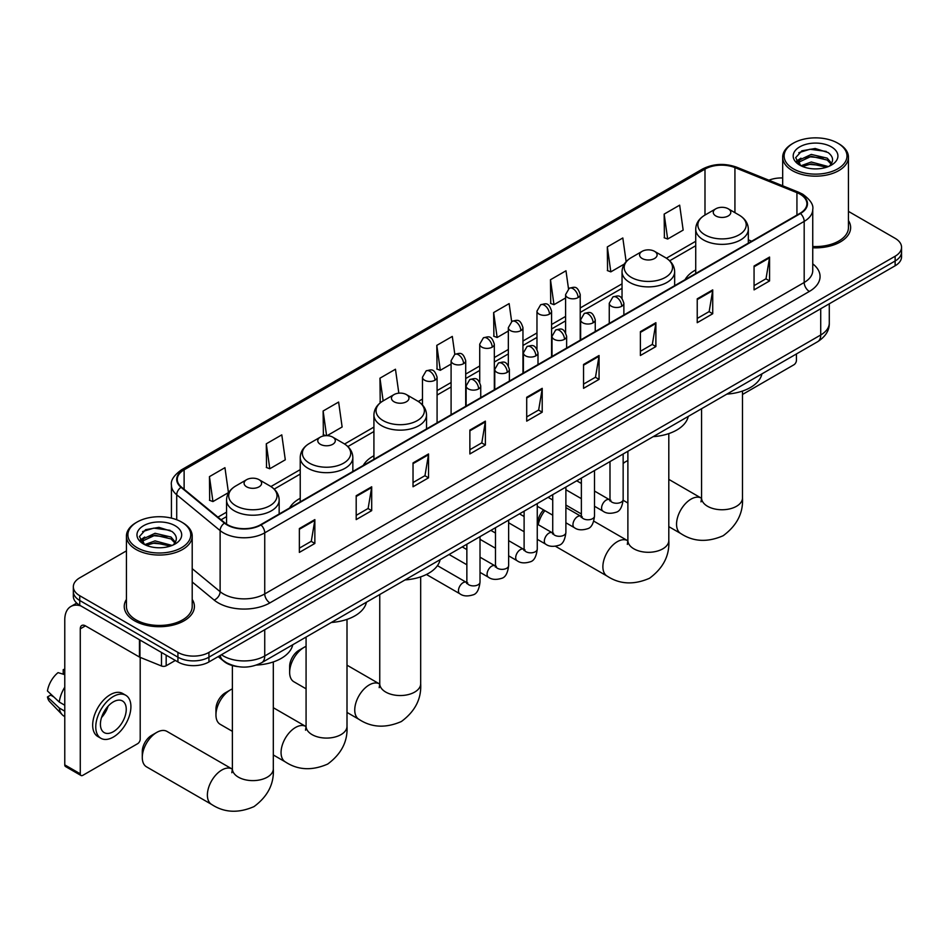 <?xml version="1.0" encoding="UTF-8"?>
<svg xmlns="http://www.w3.org/2000/svg" width="949" height="949" viewBox="0 0 949 949"><rect width="100%" height="100%" fill="white"/><g stroke="black" fill="none" stroke-linecap="round" stroke-linejoin="round"><path stroke-width="1.42" d="M300.228 498.284A38.731 22.361 0 0 0 289.599 507.988M373.918 455.745A38.731 22.361 0 0 0 363.277 465.437M695.724 269.955A38.731 22.361 0 0 0 685.083 279.647M237.914 666.625A21.922 12.657 180 0 1 224.047 661.453L218.187 656.613M126.442 550.871L79.752 577.822A21.922 12.657 0 0 0 73.334 586.779L73.334 596.316A21.922 12.657 0 0 0 79.752 605.272L177.926 661.951A21.922 12.657 0 0 0 208.934 661.951L895.132 265.779A21.922 12.657 0 0 0 901.55 256.823L901.55 252.054A21.922 12.657 0 0 1 895.132 260.999A21.922 12.657 0 0 0 901.55 252.054L901.55 247.286A21.922 12.657 0 0 0 895.132 238.329L848.442 211.378M73.334 586.779A21.922 12.657 0 0 0 79.752 595.723L177.926 652.402A21.922 12.657 0 0 0 208.934 652.402L208.934 657.183L895.132 260.999L208.934 657.183A21.922 12.657 0 0 1 177.926 657.183A21.922 12.657 0 0 0 208.934 657.183L208.934 661.951M79.752 595.723L79.752 600.492L177.926 657.183L79.752 600.492A21.922 12.657 0 0 1 73.334 591.547A21.922 12.657 0 0 0 79.752 600.492L79.752 605.272M126.442 599.412A35.077 20.249 0 0 0 124.248 606.458A35.077 20.249 0 0 0 134.521 620.776A35.077 20.249 0 0 0 172.754 625.166A35.077 20.249 0 0 0 194.403 606.458A35.077 20.249 0 0 0 192.208 599.412A35.077 20.249 0 0 1 194.403 606.458A35.077 20.249 0 0 1 172.754 625.166A35.077 20.249 0 0 1 134.521 620.776A35.077 20.249 0 0 1 124.248 606.458A35.077 20.249 0 0 1 126.442 599.412M800.054 194.177A23.381 13.5 180 0 1 806.899 203.727A23.381 13.5 180 0 1 800.054 213.276L260.607 524.726A23.381 13.5 180 0 1 224.913 522.923L181.496 487.122A23.381 13.5 180 0 1 177.273 479.375A23.381 13.5 180 0 1 184.118 469.838L704.988 169.112A23.381 13.5 180 0 1 734.929 167.605L796.935 192.671A23.381 13.5 180 0 1 800.054 194.177M800.47 193.94A23.974 13.844 0 0 0 797.267 192.386L735.273 167.321A23.974 13.844 0 0 0 704.573 168.875L183.703 469.601A23.974 13.844 0 0 0 181.022 487.312L224.439 523.113A23.974 13.844 0 0 0 261.011 524.963L800.47 213.513A23.974 13.844 0 0 0 800.47 193.94M299.362 528.546L299.362 552.401L314.854 543.457L314.854 519.589L299.362 528.546M299.362 548.166L311.296 541.274L314.795 520.384A5.848 3.381 -120 0 0 314.854 519.589M311.189 541.345L314.854 543.457M356.195 495.722L356.195 519.589L371.7 510.645L371.7 486.778L356.195 495.722M356.195 515.354L368.129 508.462L371.628 487.572A5.848 3.381 -120 0 0 371.7 486.778M368.034 508.522L371.7 510.645M413.029 462.91L413.029 486.778L428.533 477.822L428.533 453.954L413.029 462.91M413.029 482.543L424.974 475.651L428.474 454.749A5.848 3.381 -120 0 0 428.533 453.954M424.867 475.71L428.533 477.822M469.874 430.099L469.874 453.954L485.378 445.01L485.378 421.142L469.874 430.099M469.874 449.731L481.807 442.827L485.307 421.937A5.848 3.381 -120 0 0 485.378 421.142M481.712 442.898L485.378 445.01M754.064 266.017L754.064 289.884L769.568 280.928L769.568 257.06L754.064 266.017M754.064 285.649L766.009 278.757L769.509 257.855A5.848 3.381 -120 0 0 769.568 257.06M765.902 278.816L769.568 280.928M697.23 298.828L697.23 322.696L712.723 313.751L712.723 289.884L697.23 298.828M697.23 318.461L709.164 311.569L712.663 290.679A5.848 3.381 -120 0 0 712.723 289.884M709.057 311.628L712.723 313.751M640.385 331.652L640.385 355.507L655.889 346.563L655.889 322.696L640.385 331.652M640.385 351.284L652.331 344.38L655.83 323.49A5.848 3.381 -120 0 0 655.889 322.696M652.224 344.451L655.889 346.563M583.552 364.463L583.552 388.331L599.056 379.375L599.056 355.507L583.552 364.463M583.552 384.096L595.486 377.204L598.985 356.302A5.848 3.381 -120 0 0 599.056 355.507M595.379 377.263L599.056 379.375M526.707 397.275L526.707 421.142L542.211 412.198L542.211 388.331L526.707 397.275M526.707 416.908L538.652 410.015L542.152 389.126A5.848 3.381 -120 0 0 542.211 388.331M538.546 410.075L542.211 412.198M812.747 247.784A35.077 20.249 0 0 0 850.636 227.594A35.077 20.249 0 0 0 848.442 220.548A35.077 20.249 0 0 1 850.636 227.594A35.077 20.249 0 0 1 812.747 247.784M208.934 652.402L895.132 256.23A21.922 12.657 0 0 0 901.55 247.286M782.676 177.961A21.922 12.657 0 0 0 768.915 180.215M327.108 435.662L342.126 426.991L338.627 402.056L323.123 411L323.372 434.725M266.289 443.812L269.789 468.759L285.293 459.802L281.794 434.867L266.289 443.812L266.539 467.537M209.444 476.635L212.944 501.57L228.448 492.614L224.949 467.679L209.444 476.635L209.693 500.348M511.653 321.533L509.139 303.609L493.646 312.553L493.895 336.278M568.498 288.757L565.984 270.785L550.479 279.741L550.728 303.466M626.15 261.663L622.817 237.974L607.324 246.918L607.574 270.643M664.158 214.106L667.657 239.041L683.161 230.097L679.662 205.162L664.158 214.106L664.407 237.831M398.829 393.171L395.46 369.232L379.968 378.188L380.217 401.901M454.82 354.333L452.305 336.421L436.801 345.365L437.05 369.09M436.801 345.365L440.3 370.312L451.095 364.072M440.3 370.312L436.801 368.995M493.646 312.553L497.146 337.488L508.344 331.023M497.146 337.488L493.646 336.183M550.479 279.741L553.979 304.676L565.592 297.962M553.979 304.676L550.479 303.372M607.324 246.918L610.824 271.865L624.3 264.071M610.824 271.865L607.324 270.548M667.657 239.041L664.158 237.736M381.059 402.222L379.968 401.818M379.968 378.188L383.147 400.869A24.164 13.95 0 0 0 383.135 420.609A24.164 13.95 0 0 0 417.311 420.609A24.164 13.95 0 0 0 417.311 400.881L406.421 394.594A8.766 5.065 0 0 0 394.013 394.594A8.766 5.065 0 0 0 394.013 401.747A8.766 5.065 0 0 0 406.421 401.747A8.766 5.065 0 0 0 406.421 394.594L417.311 400.881C423.254 404.416 426.326 409.114 426.528 414.962A26.311 15.184 0 0 1 410.288 428.995A26.311 15.184 0 0 1 381.617 425.698A26.311 15.184 0 0 1 373.918 414.962C374.108 409.114 377.18 404.416 383.135 400.881L394.013 394.594M325.898 435.662L323.123 434.63M323.123 411L326.586 435.65M269.789 468.759L266.289 467.442M212.944 501.57L209.444 500.265M742.486 394.476L793.85 364.819A3.654 2.112 120 0 0 796.436 360.347L796.436 353.953M793.34 168.827A31.424 18.138 0 0 0 837.777 168.827A31.424 18.138 0 0 0 837.777 143.169L838.809 143.762A32.883 18.98 0 0 1 848.442 157.19A32.883 18.98 0 0 1 828.145 174.723A32.883 18.98 0 0 1 792.308 170.606A32.883 18.98 0 0 1 782.676 157.19A32.883 18.98 0 0 1 792.308 143.762L793.34 143.169A31.424 18.138 0 0 0 793.34 168.827M812.747 246.503A32.883 18.98 0 0 0 848.442 227.594L848.442 157.19M800.932 165.767L811.276 162.006L828.37 166.573M802.498 166.478L811.276 163.892L826.591 167.226M800.648 165.612L799.034 162.065L799.604 159.907L811.276 154.426L827.231 158.151L831.609 163.335M799.082 164.568L799.034 162.065M799.153 163.014L799.604 161.805L811.276 156.324L827.231 160.049L831.11 164.13M829.058 166.277A16.513 9.537 0 0 0 829.77 165.66C833.981 161.057 833.424 156.692 828.097 152.552L815.179 148.495L801.858 150.808L795.665 157.664L799.675 165.019M831.371 146.87A22.361 12.906 0 0 0 799.793 146.834A22.361 12.906 0 0 0 799.651 165.067A22.361 12.906 0 0 0 799.746 165.126A22.361 12.906 0 0 0 831.466 165.067A22.361 12.906 0 0 0 831.371 146.87M831.17 165.233L832.783 164.13M838.809 143.762L837.777 143.169A31.424 18.138 0 0 0 793.34 143.169M798.785 152.694L809.983 149.254L826.247 151.425M796.638 161.911L799.687 159.752M804.728 157.783L809.983 156.834L823.139 157.961M804.728 165.363L809.983 164.414L823.139 165.541M796.294 161.306L800.956 158.175M627.882 460.562A20.463 11.815 120 0 0 625.925 461.546L623.149 463.148L625.925 461.546A20.463 11.815 120 0 0 623.149 463.456M715.831 215.957A8.766 5.065 0 0 0 728.227 215.957A8.766 5.065 0 0 0 728.227 208.792L739.117 215.079A24.164 13.95 0 0 1 739.117 234.818A24.164 13.95 0 0 1 704.941 234.818A24.164 13.95 0 0 1 704.941 215.079C698.986 218.614 695.914 223.312 695.724 229.172A26.311 15.184 0 0 0 703.423 239.907A26.311 15.184 0 0 0 732.094 243.205A26.311 15.184 0 0 0 748.334 229.172C748.144 223.312 745.072 218.614 739.117 215.079L728.227 208.792A8.766 5.065 0 0 0 715.831 208.792A8.766 5.065 0 0 0 715.831 215.957M726.863 394.12A40.19 23.203 0 0 0 761.928 373.87M537.775 524.406L537.775 523.172A13.156 7.592 -60 0 1 543.563 509.886M544.88 510.645A20.463 11.815 120 0 0 538.237 524.678M642.141 258.496A8.766 5.065 0 0 0 654.549 258.496A8.766 5.065 0 0 0 654.549 251.343L665.439 257.618A24.164 13.95 0 0 1 665.439 257.63A24.164 13.95 0 0 1 665.439 277.357A24.164 13.95 0 0 1 631.263 277.357A24.164 13.95 0 0 1 631.263 257.63C625.308 261.153 622.236 265.85 622.034 271.711A26.311 15.184 0 0 0 629.745 282.446A26.311 15.184 0 0 0 658.416 285.744A26.311 15.184 0 0 0 674.656 271.711C674.454 265.85 671.382 261.153 665.439 257.63L654.549 251.343A8.766 5.065 0 0 0 642.141 251.343A8.766 5.065 0 0 0 642.141 258.496M653.173 436.659A40.19 23.203 0 0 0 688.25 416.421M289.647 672.39L289.647 666.423A13.156 7.592 -60 0 1 298.947 650.314L304.107 647.337A20.463 11.815 120 0 0 289.647 672.39A20.463 11.815 120 0 0 293.882 681.762L306.076 688.808M405.045 579.922A40.19 23.203 0 0 0 440.122 559.673M306.076 646.352A20.463 11.815 120 0 0 304.107 647.337L298.947 650.314M215.957 714.941L215.957 708.974A13.156 7.592 -60 0 1 225.257 692.865L230.429 689.876A20.463 11.815 120 0 0 215.957 714.941A20.463 11.815 120 0 0 220.192 724.301L232.386 731.347M320.335 444.298A8.766 5.065 0 0 0 332.731 444.298A8.766 5.065 0 0 0 332.731 437.133L343.621 443.42A24.164 13.95 0 0 1 343.621 463.148A24.164 13.95 0 0 1 309.445 463.148A24.164 13.95 0 0 1 309.445 443.42C303.49 446.955 300.418 451.653 300.228 457.501A26.311 15.184 0 0 0 307.939 468.248A26.311 15.184 0 0 0 336.598 471.534A26.311 15.184 0 0 0 352.838 457.501C352.648 451.653 349.576 446.955 343.621 443.42L332.731 437.133A8.766 5.065 0 0 0 320.335 437.133A8.766 5.065 0 0 0 320.335 444.298M331.367 622.461A40.19 23.203 0 0 0 366.433 602.212M232.386 688.903A20.463 11.815 120 0 0 230.429 689.876L225.257 692.865M142.279 757.48L142.279 751.513A13.156 7.592 -60 0 1 151.579 735.404L156.739 732.414A20.463 11.815 120 0 0 142.279 757.48A20.463 11.815 120 0 0 146.514 766.839L211.615 804.432A20.463 11.815 -60 0 1 208.483 788.038A20.463 11.815 -60 0 1 221.852 770.007A20.463 11.815 -60 0 1 232.078 768.998L232.386 769.164M246.657 486.837A8.766 5.065 0 0 0 259.053 486.837A8.766 5.065 0 0 0 259.053 479.672L269.943 485.959A24.164 13.95 0 0 1 269.943 505.687A24.164 13.95 0 0 1 235.767 505.687A24.164 13.95 0 0 1 235.767 485.959C229.812 489.494 226.74 494.192 226.55 500.04A26.311 15.184 0 0 0 234.249 510.787A26.311 15.184 0 0 0 262.92 514.073A26.311 15.184 0 0 0 279.16 500.04C278.97 494.192 275.886 489.494 269.943 485.959L259.053 479.672A8.766 5.065 0 0 0 246.657 479.672A8.766 5.065 0 0 0 246.657 486.837M256.432 665.071A40.19 23.203 0 0 0 292.755 644.751M232.078 768.998L166.977 731.406A20.463 11.815 120 0 0 156.739 732.414L151.579 735.404M166.17 655.166L166.17 665.759L175.34 660.457M80.843 605.901A29.229 16.88 -120 0 0 70.819 606.506A29.229 16.88 -120 0 0 64.769 619.887L64.769 764.87L80.274 773.826L80.274 628.831A7.307 4.223 60 0 1 81.78 625.486A7.307 4.223 60 0 1 85.434 625.854L139.467 657.052L139.467 639.745M80.274 773.826A3.654 2.112 120 0 0 81.021 775.499L65.528 766.543A3.654 2.112 -60 0 1 64.769 764.87M81.021 775.499A3.654 2.112 120 0 0 82.848 775.321L137.629 743.696A3.654 2.112 120 0 0 140.203 739.224L140.203 657.384M166.17 665.759A3.654 2.112 180 0 1 161.496 665.996L139.954 657.277A3.654 2.112 180 0 1 139.467 657.052M113.334 731.703A18.268 10.546 120 0 0 125.268 715.605A18.268 10.546 120 0 0 122.468 700.967A18.268 10.546 120 0 0 113.334 701.869A18.268 10.546 120 0 0 101.401 717.966A18.268 10.546 120 0 0 104.2 732.604A18.268 10.546 120 0 0 113.334 731.703M101.531 717.539A18.268 10.546 120 0 0 108.091 706.186M64.769 670.113L63.215 669.638L63.215 673.304L64.769 674.205M125.766 695.273L122.658 693.482A24.84 14.342 120 0 0 110.238 694.704A24.84 14.342 120 0 0 94.01 716.602A24.84 14.342 120 0 0 97.818 736.507L100.914 738.298A24.84 14.342 120 0 0 113.334 737.065A24.84 14.342 120 0 0 129.574 715.178A24.84 14.342 120 0 0 125.766 695.273A24.84 14.342 120 0 0 113.334 696.495A24.84 14.342 120 0 0 97.106 718.393A24.84 14.342 120 0 0 100.914 738.298M64.769 687.195A24.116 13.927 120 0 0 59.277 702.058L47.45 690.979A19.004 10.973 120 0 1 58.055 672.627L64.769 674.656M64.769 705.226L59.277 702.058M53.844 696.969L50.629 695.119L47.45 696.946L59.277 708.013L64.769 711.192M59.277 708.013A24.116 13.927 120 0 0 62.254 714.751A24.116 13.927 120 0 0 64.081 716.187L64.769 716.59M64.769 669.211A19.004 10.973 120 0 0 63.215 669.638M47.45 696.946A19.004 10.973 120 0 0 49.692 701.679L62.254 714.751M137.107 547.692A31.424 18.138 0 0 0 181.544 547.692A31.424 18.138 0 0 0 181.544 522.033L182.576 522.638A32.883 18.98 0 0 1 192.208 536.055A32.883 18.98 0 0 1 171.911 553.599A32.883 18.98 0 0 1 136.075 549.483A32.883 18.98 0 0 1 126.442 536.055A32.883 18.98 0 0 1 136.075 522.638L137.107 522.033A31.424 18.138 0 0 0 137.107 547.692M126.442 536.055L126.442 606.458A32.883 18.98 0 0 0 136.075 619.887A32.883 18.98 0 0 0 171.911 624.003A32.883 18.98 0 0 0 192.208 606.458L192.208 536.055M144.711 544.631L155.055 540.871L172.137 545.45M146.276 545.343L155.055 542.769L170.369 546.09M144.426 544.489L142.813 540.942L143.37 538.771L155.055 533.291L171.01 537.027L175.387 542.211M142.86 543.445L142.813 540.942M142.919 541.879L143.37 540.669L155.055 535.189L171.01 538.925L174.889 542.994M172.837 545.153A16.513 9.537 0 0 0 173.537 544.524C177.748 539.934 177.19 535.568 171.864 531.416L158.946 527.359L145.624 529.672L139.432 536.541L143.453 543.884M175.138 525.734A22.361 12.906 0 0 0 143.56 525.71A22.361 12.906 0 0 0 143.418 543.931A22.361 12.906 0 0 0 143.513 543.991A22.361 12.906 0 0 0 175.233 543.931A22.361 12.906 0 0 0 175.138 525.734M174.936 544.109L176.55 543.006M182.576 522.638L181.544 522.033A31.424 18.138 0 0 0 137.107 522.033M142.564 531.57L153.75 528.13L170.025 530.301M140.405 540.788L143.453 538.617M148.507 536.659L153.75 535.699L166.917 536.837M148.507 544.24L153.75 543.279L166.917 544.406M140.061 540.171L144.722 537.051M221.437 654.727A29.229 16.88 0 0 0 223.395 655.984A29.229 16.88 0 0 0 264.735 655.984L820.719 334.985A29.229 16.88 0 0 0 829.284 323.051C829.497 330.311 825.63 336.515 817.694 341.676L261.71 662.675A14.615 8.434 60 0 0 264.735 655.984L264.735 629.733M820.719 308.733L820.719 334.985A14.615 8.434 60 0 1 817.694 341.676M220.251 655.415A14.615 9.775 129.5 0 0 222.801 660.172L218.365 656.506M895.132 265.779L895.132 256.23M177.926 661.951L177.926 652.402M812.747 263.858A36.537 21.092 180 0 1 809.355 291.438L269.907 602.888A7.307 4.223 60 0 1 264.735 593.932L804.183 282.482A29.229 16.88 0 0 0 812.747 270.548L812.747 209.456A29.229 16.88 180 0 1 804.183 221.39A7.307 4.223 -120 0 0 800.47 213.513M269.907 602.888A36.537 21.092 180 0 1 218.234 602.888A36.537 21.092 180 0 1 214.142 600.065L192.208 581.986M224.439 523.113A7.307 4.887 129.5 0 0 220.121 530.586L220.121 591.678A29.229 16.88 0 0 0 223.395 593.932A29.229 16.88 0 0 0 264.735 593.932L264.735 532.84A29.229 16.88 180 0 1 220.121 530.586L176.716 494.785A29.229 16.88 180 0 1 171.425 485.105L171.425 518.118M812.747 209.456C813.72 204.889 810.363 199.8 802.676 194.177L798.833 192.315A7.307 3.416 112 0 0 797.267 192.386M798.833 192.315L736.827 167.249C724.728 162.967 713.245 163.584 702.367 169.112A7.307 4.223 60 0 1 704.573 168.875M183.703 469.601A7.307 4.223 -120 0 0 181.496 469.826C173.916 475.283 170.559 480.372 171.425 485.105M181.022 487.312A7.307 4.887 129.5 0 0 176.716 494.785L176.716 519.755M736.827 167.249A7.307 3.416 112 0 0 735.273 167.321M261.011 524.963A7.307 4.223 60 0 1 264.735 532.84L804.183 221.39L804.183 282.482A7.307 4.223 60 0 0 809.355 291.438M192.208 568.665L220.121 591.678A7.307 4.887 -50.5 0 1 214.142 600.065M184.118 469.838L184.118 489.281M796.935 192.671L796.935 215.079M734.929 167.605L734.929 212.671M751.679 241.2L748.334 239.848M704.988 169.112L704.988 215.055M695.724 241.283L666.4 258.211M622.034 283.834L580.219 307.974M565.592 316.42L551.583 324.499M536.968 332.945L522.958 341.035M508.344 349.469L494.334 357.559M479.719 365.994L465.71 374.084M451.095 382.518L437.086 390.608M422.471 399.054L418.284 401.474M373.918 427.086L344.594 444.013M300.228 469.625L270.916 486.552M226.55 512.163L217.914 517.146M526.707 398.034L542.152 389.126M583.552 365.223L598.985 356.302M640.385 332.399L655.83 323.49M697.23 299.587L712.663 290.679M754.064 266.776L769.509 257.855M469.874 430.846L485.307 421.937M413.029 463.67L428.474 454.749M356.195 496.481L371.628 487.572M299.362 529.293L314.795 520.384M742.486 391.059L742.486 497.94A20.463 11.815 180 0 1 736.495 506.292A20.463 11.815 180 0 1 707.563 506.292A20.463 11.815 180 0 1 701.572 497.94L701.014 501.855M742.486 497.94C743.375 512.958 736.934 525.556 723.174 535.722C707.503 542.555 693.375 541.832 680.801 533.552A20.463 11.815 -60 0 1 677.657 517.158A20.463 11.815 -60 0 1 691.026 499.127A20.463 11.815 -60 0 1 701.252 498.118L701.56 498.296M668.808 433.598L668.808 540.479A20.463 11.815 180 0 1 662.817 548.83A20.463 11.815 180 0 1 633.873 548.83A20.463 11.815 180 0 1 627.882 540.479L627.336 544.394M668.808 540.479C669.686 555.497 663.256 568.095 649.496 578.273C633.813 585.094 619.685 584.37 607.111 576.09A20.463 11.815 -60 0 1 603.979 559.696A20.463 11.815 -60 0 1 617.348 541.665A20.463 11.815 -60 0 1 627.574 540.657L627.882 540.835M420.68 576.85L420.68 683.731A20.463 11.815 180 0 1 414.689 692.082A20.463 11.815 180 0 1 385.757 692.082A20.463 11.815 180 0 1 379.754 683.731L379.209 687.657M420.68 683.731C421.558 698.749 415.128 711.347 401.368 721.525C385.685 728.346 371.557 727.622 358.983 719.354A20.463 11.815 -60 0 1 355.851 702.96A20.463 11.815 -60 0 1 369.22 684.929A20.463 11.815 -60 0 1 379.446 683.909L379.754 684.087M347.002 619.4L347.002 726.27A20.463 11.815 180 0 1 340.999 734.621A20.463 11.815 180 0 1 312.067 734.621A20.463 11.815 180 0 1 306.076 726.27L305.531 730.196M347.002 726.27C347.88 741.299 341.438 753.897 327.69 764.064C312.007 770.896 297.879 770.173 285.305 761.893A20.463 11.815 -60 0 1 282.161 745.499A20.463 11.815 -60 0 1 295.53 727.468A20.463 11.815 -60 0 1 305.768 726.448L306.076 726.626M273.312 661.939L273.312 768.809A20.463 11.815 180 0 1 267.321 777.16A20.463 11.815 180 0 1 238.389 777.16A20.463 11.815 180 0 1 232.386 768.809L231.841 772.735M621.737 306.254A7.307 4.223 0 0 0 623.873 303.277C620.907 293.905 618.024 295.768 612.912 296.942A7.307 4.223 60 0 1 616.565 297.31A7.307 4.223 -120 0 1 621.737 306.254A7.307 4.223 0 0 1 611.405 306.254A7.307 4.223 0 0 1 609.258 303.277L612.912 296.942M594.513 506.256L602.947 511.12A6.572 3.796 -60 0 1 601.939 505.853A6.572 3.796 -60 0 1 606.233 500.052A6.572 3.796 -60 0 1 606.53 499.898A6.572 3.796 -60 0 1 609.519 499.732L594.513 491.06M610.373 500.384L609.78 500.87L609.993 499.459A6.572 3.796 -0 0 0 611.915 502.14A6.572 3.796 -0 0 0 620.919 502.306A6.572 3.796 -0 0 0 623.149 499.459C622.247 507.098 619.875 511.357 616.043 512.258C610.551 513.919 606.186 513.551 602.947 511.12M593.113 322.79A7.307 4.223 0 0 0 595.248 319.801C592.283 310.43 589.4 312.292 584.287 313.478A7.307 4.223 60 0 1 587.941 313.834A7.307 4.223 -120 0 1 593.113 322.79A7.307 4.223 0 0 1 582.769 322.79A7.307 4.223 0 0 1 580.634 319.801L584.287 313.478M565.889 522.78L574.323 527.644A6.572 3.796 -60 0 1 573.315 522.377A6.572 3.796 -60 0 1 577.609 516.576A6.572 3.796 -60 0 1 577.905 516.422A6.572 3.796 -60 0 1 580.895 516.256L565.889 507.596M581.737 516.92L581.156 517.407L581.369 515.983A6.572 3.796 -0 0 0 583.291 518.664A6.572 3.796 -0 0 0 592.295 518.83A6.572 3.796 -0 0 0 594.513 515.983C593.611 523.623 591.251 527.881 587.419 528.783C581.927 530.455 577.561 530.076 574.323 527.644M564.477 339.315A7.307 4.223 0 0 0 566.624 336.326C563.659 326.954 560.776 328.829 555.663 330.003A7.307 4.223 60 0 1 559.317 330.359A7.307 4.223 -120 0 1 564.477 339.315A7.307 4.223 0 0 1 554.145 339.315A7.307 4.223 0 0 1 552.01 336.326L555.663 330.003M537.264 539.305L545.699 544.168A6.572 3.796 -60 0 1 544.69 538.902A6.572 3.796 -60 0 1 548.985 533.113A6.572 3.796 -60 0 1 549.269 532.947A6.572 3.796 -60 0 1 552.271 532.78L537.264 524.121M553.113 533.445L552.532 533.931L552.733 532.508A6.572 3.796 -0 0 0 554.667 535.2A6.572 3.796 -0 0 0 563.67 535.355A6.572 3.796 -0 0 0 565.889 532.508C564.987 540.147 562.627 544.418 558.795 545.307C553.303 546.98 548.937 546.6 545.699 544.168M535.853 355.839A7.307 4.223 0 0 0 538 352.862C535.034 343.479 532.152 345.353 527.039 346.527A7.307 4.223 60 0 1 530.693 346.895A7.307 4.223 -120 0 1 535.853 355.839A7.307 4.223 0 0 1 525.521 355.839A7.307 4.223 0 0 1 523.385 352.862L527.039 346.527M508.64 555.829L517.063 560.705A6.572 3.796 -60 0 1 516.054 555.426A6.572 3.796 -60 0 1 520.36 549.637A6.572 3.796 -60 0 1 520.645 549.471A6.572 3.796 -60 0 1 523.646 549.305L508.64 540.645M524.489 549.969L523.907 550.456L524.109 549.032A6.572 3.796 -0 0 0 526.043 551.725A6.572 3.796 -0 0 0 535.034 551.891A6.572 3.796 -0 0 0 537.264 549.032C536.363 556.672 534.002 560.942 530.171 561.832C524.678 563.504 520.313 563.125 517.063 560.705M507.229 372.364A7.307 4.223 0 0 0 509.376 369.386C506.41 360.015 503.528 361.877 498.415 363.052A7.307 4.223 60 0 1 502.068 363.42A7.307 4.223 -120 0 1 507.229 372.364A7.307 4.223 0 0 1 496.896 372.364A7.307 4.223 0 0 1 494.761 369.386L498.415 363.052M480.016 572.366L488.438 577.229A6.572 3.796 -60 0 1 487.43 571.95A6.572 3.796 -60 0 1 491.724 566.162A6.572 3.796 -60 0 1 492.021 566.007A6.572 3.796 -60 0 1 495.022 565.829L480.016 557.17M495.864 566.494L495.271 566.98L495.485 565.568A6.572 3.796 -0 0 0 497.418 568.249A6.572 3.796 -0 0 0 506.41 568.415A6.572 3.796 -0 0 0 508.64 565.568C507.739 573.196 505.378 577.466 501.547 578.356C496.054 580.029 491.677 579.649 488.438 577.229M478.604 388.9A7.307 4.223 0 0 0 480.74 385.911C477.774 376.539 474.891 378.402 469.779 379.588A7.307 4.223 60 0 1 473.432 379.944A7.307 4.223 -120 0 1 478.604 388.9A7.307 4.223 0 0 1 468.272 388.9A7.307 4.223 0 0 1 466.125 385.911L469.779 379.588M426.421 574.477L459.814 593.754A6.572 3.796 -60 0 1 458.806 588.487A6.572 3.796 -60 0 1 463.1 582.686A6.572 3.796 -60 0 1 463.397 582.532A6.572 3.796 -60 0 1 466.386 582.366L437.43 565.64M467.24 583.03L466.647 583.516L466.861 582.093A6.572 3.796 -0 0 0 468.782 584.774A6.572 3.796 -0 0 0 477.786 584.94A6.572 3.796 -0 0 0 480.016 582.093C479.115 589.732 476.742 593.991 472.922 594.893C467.418 596.565 463.053 596.186 459.814 593.754M578.071 297.583A7.307 4.223 0 0 0 580.219 294.593C577.253 285.222 574.37 287.084 569.246 288.271A7.307 4.223 60 0 1 572.911 288.626A7.307 4.223 -120 0 1 578.071 297.583A7.307 4.223 0 0 1 567.739 297.583A7.307 4.223 0 0 1 565.592 294.593L569.246 288.271M549.447 314.107A7.307 4.223 0 0 0 551.583 311.118C548.617 301.746 545.734 303.621 540.622 304.795A7.307 4.223 60 0 1 544.275 305.151A7.307 4.223 -120 0 1 549.447 314.107A7.307 4.223 0 0 1 539.115 314.107A7.307 4.223 0 0 1 536.968 311.118L540.622 304.795M520.823 330.632A7.307 4.223 0 0 0 522.958 327.654C519.993 318.271 517.11 320.145 511.997 321.32A7.307 4.223 60 0 1 515.651 321.687A7.307 4.223 -120 0 1 520.823 330.632A7.307 4.223 0 0 1 510.491 330.632A7.307 4.223 0 0 1 508.344 327.654L511.997 321.32M492.199 347.156A7.307 4.223 0 0 0 494.334 344.179C491.368 334.807 488.486 336.67 483.373 337.844A7.307 4.223 60 0 1 487.027 338.212A7.307 4.223 -120 0 1 492.199 347.156A7.307 4.223 0 0 1 481.855 347.156A7.307 4.223 0 0 1 479.719 344.179L483.373 337.844M463.563 363.681A7.307 4.223 0 0 0 465.71 360.703C462.744 351.332 459.862 353.194 454.749 354.38A7.307 4.223 60 0 1 458.403 354.736A7.307 4.223 -120 0 1 463.563 363.681A7.307 4.223 0 0 1 453.231 363.681A7.307 4.223 0 0 1 451.095 360.703L454.749 354.38M434.939 380.217A7.307 4.223 0 0 0 437.086 377.228C434.12 367.856 431.237 369.719 426.125 370.905A7.307 4.223 60 0 1 429.778 371.261A7.307 4.223 -120 0 1 434.939 380.217A7.307 4.223 0 0 1 424.606 380.217A7.307 4.223 0 0 1 422.471 377.228L426.125 370.905M80.274 628.831L85.434 625.854M139.954 640.029L139.954 657.277M161.496 665.996L161.496 652.461M261.71 662.675C249.943 668.582 238.187 668.582 226.431 662.675L222.801 660.172M829.284 323.051L829.284 303.799M702.367 169.112L181.496 469.826M695.724 245.732L669.674 260.773M622.034 288.282L580.219 312.423M565.592 320.869L551.583 328.959M536.968 337.393L522.958 345.483M508.344 353.918L494.334 362.008M479.719 370.442L465.71 378.532M451.095 386.967L437.086 395.057M422.471 403.503L421.546 404.025M373.918 431.534L347.868 446.564M300.228 474.073L274.19 489.115M226.55 516.612L221.093 519.767M782.676 185.779L782.676 157.19M680.801 533.552L668.808 526.636M627.882 503.006L623.125 500.265M748.334 243.134L748.334 229.172M695.724 273.502L695.724 229.172M715.831 208.792L704.941 215.079M701.252 498.118L668.808 479.375M701.572 408.722L701.572 497.94M607.111 576.09L555.533 546.316M674.656 285.673L674.656 271.711M622.034 298.437L622.034 271.711M642.141 251.343L631.263 257.63M627.574 540.657L593.777 521.143M581.369 513.978L565.889 505.046M627.882 451.261L627.882 540.479M358.983 719.354L347.002 712.426M426.528 428.924L426.528 414.962M373.918 459.304L373.918 414.962M379.446 683.909L347.002 665.178M379.754 594.525L379.754 683.731M285.305 761.893L273.312 754.965M352.838 471.463L352.838 457.501M300.228 501.843L300.228 457.501M320.335 437.133L309.445 443.42M305.768 726.448L273.312 707.717M306.076 637.064L306.076 726.27M273.312 768.809C274.19 783.838 267.76 796.436 254 806.603C238.318 813.435 224.189 812.712 211.615 804.432M279.16 514.002L279.16 500.04M226.55 524.109L226.55 500.04M246.657 479.672L235.767 485.959M232.386 665.557L232.386 768.809M610.859 500.253L609.519 499.732M623.149 454.002L623.149 499.459M623.873 314.985L623.873 303.277M581.369 498.664L565.889 489.731M609.993 461.594L609.993 499.459M609.258 323.419L609.258 303.277M581.369 483.468L576.731 480.799M582.235 516.778L580.895 516.256M594.513 470.526L594.513 515.983M595.248 331.509L595.248 319.801M552.733 515.188L537.264 506.256M581.369 478.118L581.369 515.983M580.634 339.956L580.634 319.801M552.733 499.993L548.107 497.323M553.611 533.314L552.271 532.78M565.889 487.051L565.889 532.508M566.624 348.046L566.624 336.326M524.109 531.713L508.64 522.78M552.733 494.654L552.733 532.508M552.01 356.48L552.01 336.326M524.109 516.529L519.483 513.848M524.975 549.839L523.646 549.305M537.264 503.587L537.264 549.032M538 364.57L538 352.862M495.485 548.237L480.016 539.305M524.109 511.179L524.109 549.032M523.385 373.004L523.385 352.862M495.485 533.053L490.858 530.372M496.351 566.363L495.022 565.829M508.64 520.111L508.64 565.568M509.376 381.095L509.376 369.386M466.861 564.762L449.079 554.501M495.485 527.703L495.485 565.568M494.761 389.529L494.761 369.386M466.861 549.578L462.234 546.909M467.727 582.888L466.386 582.366M480.016 536.636L480.016 582.093M480.74 397.619L480.74 385.911M466.861 544.228L466.861 582.093M466.125 406.065L466.125 385.911M580.219 340.193L580.219 294.593M565.592 332.601L565.592 294.593M551.583 356.717L551.583 311.118M536.968 349.125L536.968 311.118M522.958 373.254L522.958 327.654M508.344 365.65L508.344 327.654M494.334 389.778L494.334 344.179M479.719 382.174L479.719 344.179M465.71 406.302L465.71 360.703M451.095 414.737L451.095 360.703M437.086 422.827L437.086 377.228M422.471 404.974L422.471 377.228M70.819 606.506L76.739 603.089"/></g></svg>
